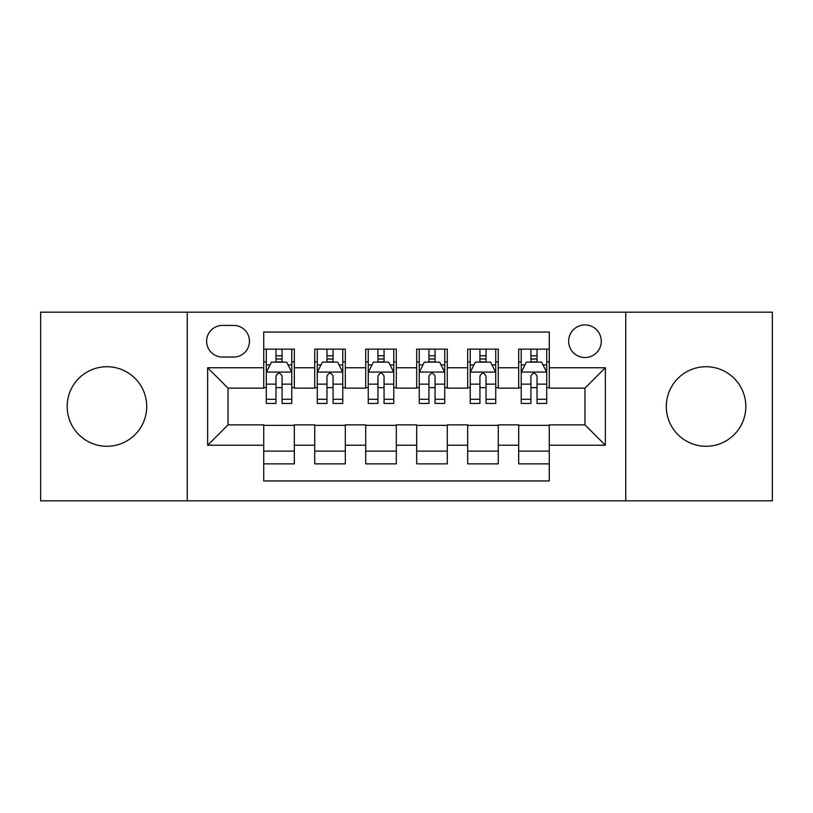 <?xml version="1.0" encoding="UTF-8"?>
<svg xmlns="http://www.w3.org/2000/svg" width="813" height="813" viewBox="0 0 813 813"><rect width="100%" height="100%" fill="white"/><g stroke="black" fill="none" stroke-linecap="round" stroke-linejoin="round"><path stroke-width="1.22" d="M706.06 366.724A39.776 39.776 0 0 0 666.294 406.5A39.776 39.776 0 0 0 706.06 446.276A39.776 39.776 0 0 0 745.836 406.5A39.776 39.776 0 0 0 706.06 366.724M106.94 366.724A39.776 39.776 0 0 0 67.164 406.5A39.776 39.776 0 0 0 106.94 446.276A39.776 39.776 0 0 0 146.706 406.5A39.776 39.776 0 0 0 106.94 366.724M584.964 324.915A16.321 16.321 0 0 0 568.643 341.236A16.321 16.321 0 0 0 584.964 357.547A16.321 16.321 0 0 0 601.285 341.236A16.321 16.321 0 0 0 584.964 324.915M625.756 500.828L772.35 500.828L772.35 312.172L625.756 312.172L625.756 500.828L187.244 500.828L187.244 312.172L40.65 312.172L40.65 500.828L187.244 500.828M549.273 349.133L518.674 349.133L518.674 367.75L498.278 367.75L498.278 388.147L518.674 388.147L518.674 367.75M498.278 367.75L498.278 349.133L467.688 349.133L467.688 367.75L447.292 367.75L447.292 388.147L467.688 388.147L467.688 367.75M447.292 367.75L447.292 349.133L416.693 349.133L416.693 367.75L396.307 367.75L396.307 388.147L416.693 388.147L416.693 367.75M396.307 367.75L396.307 349.133L365.708 349.133L365.708 367.75L345.312 367.75L345.312 388.147L365.708 388.147L365.708 367.75M345.312 367.75L345.312 349.133L314.722 349.133L314.722 388.147L294.326 388.147L294.326 349.133L263.727 349.133M263.727 463.867L294.326 463.867L294.326 424.853L314.722 424.853L314.722 463.867L345.312 463.867L345.312 424.853L365.708 424.853L365.708 445.25L345.312 445.25M365.708 445.25L365.708 463.867L396.307 463.867L396.307 424.853L416.693 424.853L416.693 445.25L396.307 445.25M416.693 445.25L416.693 463.867L447.292 463.867L447.292 424.853L467.688 424.853L467.688 445.25L447.292 445.25M467.688 445.25L467.688 463.867L498.278 463.867L498.278 424.853L518.674 424.853L518.674 445.25L498.278 445.25M222.427 357.039L233.646 357.039A15.803 15.803 0 0 0 249.449 341.236A15.803 15.803 0 0 0 233.646 325.424L222.427 325.424A15.803 15.803 0 0 0 206.624 341.236A15.803 15.803 0 0 0 222.427 357.039M625.756 312.172L187.244 312.172M549.273 367.75L549.273 332.06L263.727 332.06L263.727 388.147L228.036 388.147L228.036 424.853L263.727 424.853L263.727 480.94L549.273 480.94L549.273 424.853L584.964 424.853L584.964 388.147L549.273 388.147L549.273 367.75L605.36 367.75L605.36 445.25L549.273 445.25M263.727 445.25L207.64 445.25L207.64 367.75L263.727 367.75M518.674 445.25L518.674 463.867L549.273 463.867M263.727 361.887L266.278 361.887M275.963 361.887L282.081 361.887M291.776 361.887L294.326 361.887M263.727 387.638L266.278 387.638M275.963 387.638L282.081 387.638M291.776 387.638L294.326 387.638M263.727 425.362L294.326 425.362M263.727 451.113L294.326 451.113M314.722 387.638L317.273 387.638M326.958 387.638L333.076 387.638M342.761 387.638L345.312 387.638M314.722 361.887L317.273 361.887M326.958 361.887L333.076 361.887M342.761 361.887L345.312 361.887M314.722 425.362L345.312 425.362M314.722 451.113L345.312 451.113M365.708 425.362L396.307 425.362M365.708 451.113L396.307 451.113M365.708 361.887L368.259 361.887M377.943 361.887L384.061 361.887M393.756 361.887L396.307 361.887M365.708 387.638L368.259 387.638M377.943 387.638L384.061 387.638M393.756 387.638L396.307 387.638M416.693 425.362L447.292 425.362M416.693 451.113L447.292 451.113M416.693 361.887L419.244 361.887M428.939 361.887L435.057 361.887M444.741 361.887L447.292 361.887M416.693 387.638L419.244 387.638M428.939 387.638L435.057 387.638M444.741 387.638L447.292 387.638M467.688 425.362L498.278 425.362M467.688 451.113L498.278 451.113M467.688 361.887L470.239 361.887M479.924 361.887L486.042 361.887M495.727 361.887L498.278 361.887M467.688 387.638L470.239 387.638M479.924 387.638L486.042 387.638M495.727 387.638L498.278 387.638M518.674 425.362L549.273 425.362M518.674 451.113L549.273 451.113M518.674 361.887L521.224 361.887M530.919 361.887L537.037 361.887M546.722 361.887L549.273 361.887M518.674 387.638L521.224 387.638M530.919 387.638L537.037 387.638M546.722 387.638L549.273 387.638M228.036 388.147L207.64 367.75M228.036 424.853L207.64 445.25M605.36 367.75L584.964 388.147M605.36 445.25L584.964 424.853M282.081 355.769L275.963 355.769M291.776 399.285L282.081 399.285L282.081 403.441L291.776 403.441L291.776 372.334L286.674 362.141L271.379 362.141L266.278 372.334L266.278 403.441L275.963 403.441L275.963 399.285L266.278 399.285M266.278 372.334L266.278 349.133M291.776 372.334L291.776 349.133M275.963 362.141L275.963 349.133M282.081 349.133L282.081 362.141M282.081 399.285L282.081 376.165C280.048 372.232 278.005 372.232 275.963 376.165L275.963 399.285M333.076 355.769L326.958 355.769M342.761 399.285L333.076 399.285L333.076 403.441L342.761 403.441L342.761 372.334L337.659 362.141L322.365 362.141L317.273 372.334L317.273 403.441L326.958 403.441L326.958 399.285L317.273 399.285M317.273 372.334L317.273 349.133M342.761 372.334L342.761 349.133M326.958 362.141L326.958 349.133M333.076 349.133L333.076 362.141M333.076 399.285L333.076 376.165C331.033 372.232 329.001 372.232 326.958 376.165L326.958 399.285M384.061 355.769L377.943 355.769M393.756 399.285L384.061 399.285L384.061 403.441L393.756 403.441L393.756 372.334L388.655 362.141L373.36 362.141L368.259 372.334L368.259 403.441L377.943 403.441L377.943 399.285L368.259 399.285M368.259 372.334L368.259 349.133M393.756 372.334L393.756 349.133M377.943 362.141L377.943 349.133M384.061 349.133L384.061 362.141M384.061 399.285L384.061 376.165C382.029 372.232 379.986 372.232 377.943 376.165L377.943 399.285M435.057 355.769L428.939 355.769M444.741 399.285L435.057 399.285L435.057 403.441L444.741 403.441L444.741 372.334L439.64 362.141L424.345 362.141L419.244 372.334L419.244 403.441L428.939 403.441L428.939 399.285L419.244 399.285M419.244 372.334L419.244 349.133M444.741 372.334L444.741 349.133M428.939 362.141L428.939 349.133M435.057 349.133L435.057 362.141M435.057 399.285L435.057 376.165C433.014 372.232 430.981 372.232 428.939 376.165L428.939 399.285M486.042 355.769L479.924 355.769M495.727 399.285L486.042 399.285L486.042 403.441L495.727 403.441L495.727 372.334L490.635 362.141L475.341 362.141L470.239 372.334L470.239 403.441L479.924 403.441L479.924 399.285L470.239 399.285M470.239 372.334L470.239 349.133M495.727 372.334L495.727 349.133M479.924 362.141L479.924 349.133M486.042 349.133L486.042 362.141M486.042 399.285L486.042 376.165C484.009 372.232 481.967 372.232 479.924 376.165L479.924 399.285M537.037 355.769L530.919 355.769M546.722 399.285L537.037 399.285L537.037 403.441L546.722 403.441L546.722 372.334L541.621 362.141L526.326 362.141L521.224 372.334L521.224 403.441L530.919 403.441L530.919 399.285L521.224 399.285M521.224 372.334L521.224 349.133M546.722 372.334L546.722 349.133M530.919 362.141L530.919 349.133M537.037 349.133L537.037 362.141M537.037 399.285L537.037 376.165C534.995 372.232 532.952 372.232 530.919 376.165L530.919 399.285M314.722 445.25L294.326 445.25M314.722 367.75L294.326 367.75M291.643 372.08L266.41 372.08M266.278 364.946L269.977 364.946M288.076 364.946L291.776 364.946M275.963 384.153L266.278 384.153M291.776 384.153L282.081 384.153M282.081 359.011L275.963 359.011M342.639 372.08L317.395 372.08M317.273 364.946L320.962 364.946M339.072 364.946L342.761 364.946M326.958 384.153L317.273 384.153M342.761 384.153L333.076 384.153M333.076 359.011L326.958 359.011M393.624 372.08L368.38 372.08M368.259 364.946L371.958 364.946M390.057 364.946L393.756 364.946M377.943 384.153L368.259 384.153M393.756 384.153L384.061 384.153M384.061 359.011L377.943 359.011M444.62 372.08L419.376 372.08M419.244 364.946L422.943 364.946M441.042 364.946L444.741 364.946M428.939 384.153L419.244 384.153M444.741 384.153L435.057 384.153M435.057 359.011L428.939 359.011M495.605 372.08L470.361 372.08M470.239 364.946L473.928 364.946M492.038 364.946L495.727 364.946M479.924 384.153L470.239 384.153M495.727 384.153L486.042 384.153M486.042 359.011L479.924 359.011M546.59 372.08L521.357 372.08M521.224 364.946L524.924 364.946M543.023 364.946L546.722 364.946M530.919 384.153L521.224 384.153M546.722 384.153L537.037 384.153M537.037 359.011L530.919 359.011"/></g></svg>
